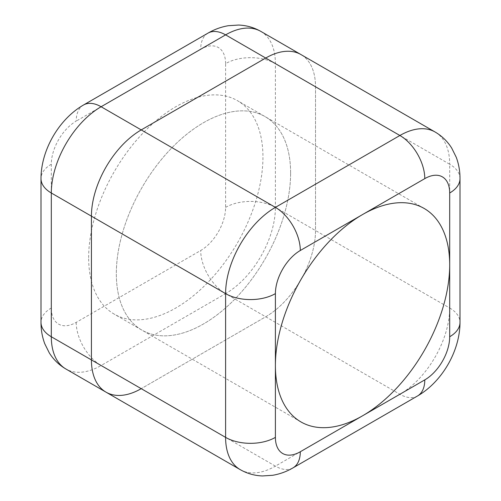 <?xml version="1.0" encoding="UTF-8"?>
<svg xmlns="http://www.w3.org/2000/svg" width="501" height="501" viewBox="0 0 501 501"><rect width="100%" height="100%" fill="white"/><g stroke="black" fill="none" stroke-linecap="round" stroke-linejoin="round"><path stroke-width="0.38" stroke-dasharray="2.5 1.88" d="M260.814 31.381A70.422 40.662 -60 0 1 275.4 63.621L315.517 86.786L315.517 230.535L449.691 308.002L449.691 164.247L315.517 86.786A70.422 40.662 -60 0 0 300.932 54.546A70.422 40.662 -60 0 1 315.517 86.786L315.517 230.535A70.422 40.662 -60 0 1 265.718 316.789L141.226 388.663A70.422 40.662 -60 0 1 106.012 392.151M290.618 173.039A123.24 71.155 120 0 0 265.092 116.62A123.24 71.155 120 0 0 141.852 187.775A123.24 71.155 120 0 0 141.852 330.078A123.24 71.155 120 0 0 236.823 297.062A123.24 71.155 120 0 0 290.618 173.039A123.24 71.155 120 0 0 265.092 116.62A123.24 71.155 120 0 0 141.852 187.775A123.24 71.155 120 0 0 141.852 330.078A123.24 71.155 120 0 0 236.823 297.062A123.24 71.155 120 0 0 290.618 173.039M83.504 105.003A35.214 20.328 -120 0 0 76.208 121.123A35.214 20.328 120 0 0 51.309 164.247L51.309 308.002A35.214 20.328 120 0 0 76.208 322.375L200.701 250.5A35.214 20.328 120 0 0 225.6 207.376L225.6 63.621A35.214 20.328 180 0 1 275.4 63.621L275.4 207.376L315.517 230.535A70.422 40.662 -60 0 1 265.718 316.789L141.226 388.663L275.4 466.13L399.892 394.256A70.422 40.662 120 0 0 449.691 308.002A35.214 20.328 0 0 1 459.999 322.375M88.658 257.689A123.24 71.155 -60 0 1 142.453 133.661A123.24 71.155 -60 0 1 237.424 100.645A123.24 71.155 -60 0 1 262.95 157.064A123.24 71.155 -60 0 1 209.155 281.086A123.24 71.155 -60 0 1 114.184 314.108A123.24 71.155 -60 0 1 88.658 257.689M417.496 395.997A35.214 20.328 60 0 1 399.892 394.256L225.6 293.63L101.108 365.505L141.226 388.663M240.186 469.619A70.422 40.662 120 0 0 275.4 466.13A35.214 20.328 -120 0 0 293.004 467.871M459.999 178.625A35.214 20.328 0 0 0 449.691 164.247A70.422 40.662 120 0 0 435.106 132.007M225.6 207.376A35.214 20.328 180 0 1 275.4 207.376A70.422 40.662 -60 0 1 225.6 293.63A35.214 20.328 -120 0 1 200.701 250.5M76.208 322.375A35.214 20.328 -120 0 0 101.108 365.505A70.422 40.662 -60 0 1 65.894 368.993M51.309 308.002A35.214 20.328 0 0 0 41.001 322.375M51.309 164.247A35.214 20.328 0 0 0 41.001 178.625M225.6 63.621A35.214 20.328 120 0 0 200.701 49.248A35.214 20.328 60 0 1 207.996 33.129M200.701 49.248L76.208 121.123M424.165 208.46L237.424 100.645M300.926 421.917L114.184 314.108"/><path stroke-width="0.75" d="M141.226 388.663A70.422 40.662 -60 0 1 106.012 392.151A70.422 40.662 -60 0 1 91.426 359.912L91.426 216.163A70.422 40.662 -60 0 1 141.226 129.909L265.718 58.035A70.422 40.662 -60 0 1 300.932 54.546L260.814 31.381C253.894 27.449 246.473 25.338 238.557 25.05L228.337 25.708C221.148 26.935 214.365 29.409 207.996 33.129A35.214 20.328 60 0 1 225.6 34.87L265.718 58.035A70.422 40.662 -60 0 1 300.932 54.546L435.106 132.007A70.422 40.662 120 0 0 399.892 135.495L275.4 207.37A70.422 40.662 120 0 0 225.6 293.624L225.6 437.379A70.422 40.662 120 0 0 240.186 469.619L106.012 392.151A70.422 40.662 -60 0 1 91.426 359.912L91.426 216.163A70.422 40.662 -60 0 1 141.226 129.909L265.718 58.035L399.892 135.495A35.214 20.328 -120 0 1 424.792 178.625A35.214 20.328 -60 0 1 449.691 192.998L449.691 264.872A123.24 71.155 -60 0 1 362.542 415.817A123.24 71.155 -60 0 1 300.926 421.917A123.24 71.155 -60 0 1 275.4 365.498A123.24 71.155 -60 0 1 362.542 214.56A123.24 71.155 -60 0 1 424.165 208.46A123.24 71.155 -60 0 1 449.691 264.872L449.691 336.753A35.214 20.328 -60 0 1 424.792 379.877L300.299 451.752A35.214 20.328 -60 0 1 275.4 437.379L275.4 293.624A35.214 20.328 -60 0 1 300.299 250.5L424.792 178.625M275.4 437.379A35.214 20.328 180 0 1 225.6 437.379L51.309 336.753L51.309 192.998L225.6 293.624A35.214 20.328 180 0 0 275.4 293.624M300.299 250.5A35.214 20.328 -120 0 0 275.4 207.37L101.108 106.744L225.6 34.87A70.422 40.662 -60 0 1 260.814 31.381M449.691 336.753A35.214 20.328 0 0 0 459.999 322.375L459.999 178.625A35.214 20.328 0 0 1 449.691 192.998M424.792 379.877A35.214 20.328 60 0 1 417.496 395.997L293.004 467.871A35.214 20.328 -120 0 0 300.299 451.752M65.894 368.993A70.422 40.662 -60 0 1 51.309 336.753A35.214 20.328 0 0 1 41.001 322.375C40.963 329.758 42.209 336.866 44.739 343.705L49.292 352.898C53.501 359.605 59.037 364.972 65.894 368.993L106.012 392.151M51.309 192.998A70.422 40.662 -60 0 1 101.108 106.744A35.214 20.328 -120 0 0 83.504 105.003C58.861 119.225 40.994 150.168 41.001 178.625A35.214 20.328 0 0 0 51.309 192.998M459.999 322.375C460.006 350.832 442.139 381.775 417.496 395.997M240.186 469.619C247.106 473.551 254.527 475.662 262.443 475.95L272.663 475.292C279.852 474.065 286.635 471.591 293.004 467.871M435.106 132.007C441.97 136.034 447.512 141.401 451.714 148.114L456.261 157.295C458.791 164.134 460.037 171.242 459.999 178.625M41.001 322.375L41.001 178.625M207.996 33.129L83.504 105.003"/></g></svg>
